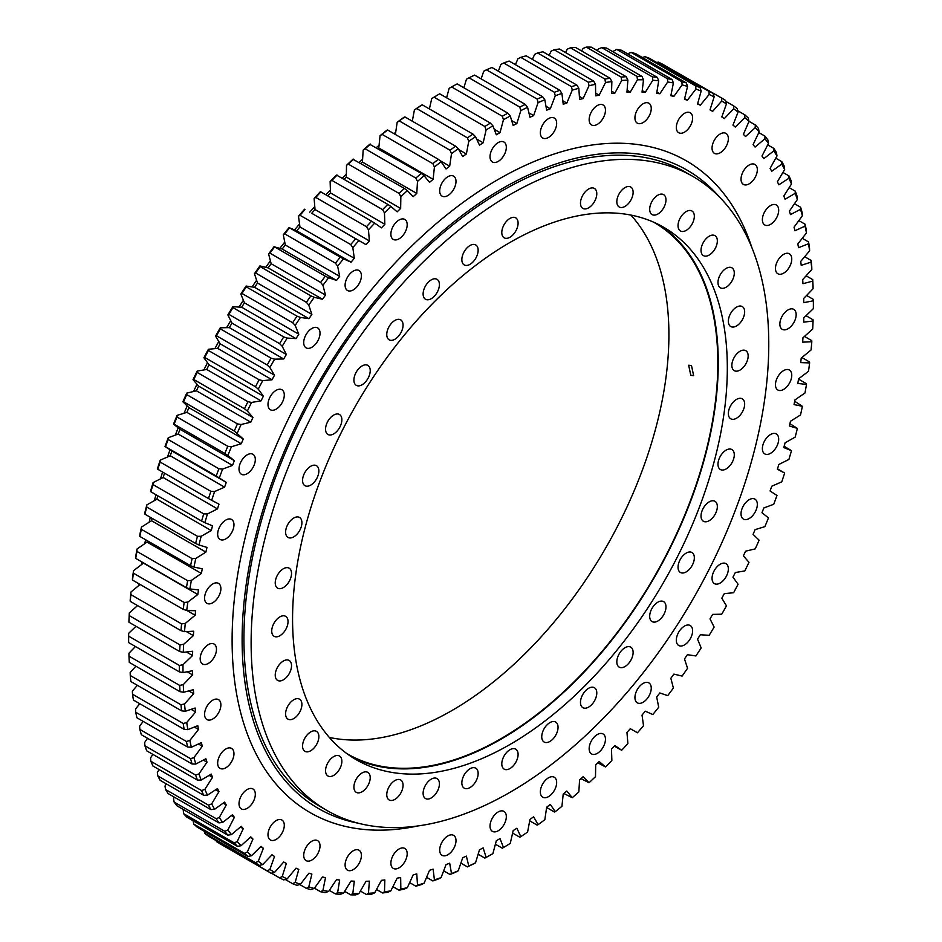 <?xml version="1.0" encoding="UTF-8"?>
<svg xmlns="http://www.w3.org/2000/svg" width="942" height="942" viewBox="0 0 942 942"><rect width="100%" height="100%" fill="white"/><g stroke="black" fill="none" stroke-linecap="round" stroke-linejoin="round"><path stroke-width="1.41" d="M494.22 129.301L500.014 132.645A432.307 249.595 120 0 0 498.177 133.705A432.307 249.595 120 0 0 496.328 134.777L492.878 125.828A445.766 257.366 120 0 0 486.096 129.961L484.836 126.487A448.321 258.838 -60 0 1 490.417 123.084L439.69 93.8A448.321 258.838 120 0 0 434.109 97.203L484.836 126.487M138.945 585.418A429.105 247.746 -60 0 1 139.098 583.875M141.418 564.694A429.105 247.746 -60 0 1 141.818 561.927M144.821 543.616A429.105 247.746 -60 0 1 145.551 539.707M149.154 522.233A429.105 247.746 -60 0 1 150.273 517.276M154.382 500.614A429.105 247.746 -60 0 1 155.972 494.703M160.517 478.842A429.105 247.746 -60 0 1 162.601 472.048M167.523 456.976A429.105 247.746 -60 0 1 170.007 449.781M175.389 435.086A429.105 247.746 -60 0 1 178.179 427.821M184.079 413.232A429.105 247.746 -60 0 1 187.175 405.943M193.581 391.495A429.105 247.746 -60 0 1 196.96 384.218M203.861 369.947A429.105 247.746 -60 0 1 207.511 362.717M214.882 348.646A429.105 247.746 -60 0 1 218.78 341.499M226.622 327.663A429.105 247.746 -60 0 1 230.755 320.645M239.032 307.08A429.105 247.746 -60 0 1 243.377 300.215M252.079 286.933A429.105 247.746 -60 0 1 256.613 280.269M265.715 267.316A429.105 247.746 -60 0 1 270.413 260.875M279.915 248.276A429.105 247.746 -60 0 1 284.743 242.094M294.611 229.883A429.105 247.746 -60 0 1 299.544 223.984M309.765 212.185A429.105 247.746 -60 0 1 314.793 206.592M325.814 194.758A429.105 247.746 -60 0 1 330.407 189.99M342.323 178.097A429.105 247.746 -60 0 1 346.362 174.211M359.208 162.33A429.105 247.746 -60 0 1 362.588 159.316M376.423 147.505A429.105 247.746 -60 0 1 379.049 145.351M393.944 133.658A429.105 247.746 -60 0 1 395.687 132.339M411.725 120.847A429.105 247.746 -60 0 1 412.455 120.341M597.299 124.368A11.528 6.653 120 0 0 604.835 114.218A11.528 6.653 120 0 0 603.068 104.974A11.528 6.653 120 0 0 597.299 105.551A11.528 6.653 120 0 0 589.774 115.701A11.528 6.653 120 0 0 591.541 124.945A11.528 6.653 120 0 0 597.299 124.368M643.092 122.59A11.528 6.653 120 0 0 650.628 112.428A11.528 6.653 120 0 0 648.861 103.196A11.528 6.653 120 0 0 643.092 103.761A11.528 6.653 120 0 0 635.556 113.923A11.528 6.653 120 0 0 637.334 123.166A11.528 6.653 120 0 0 643.092 122.59M684.481 132.163A11.528 6.653 120 0 0 692.005 122.001A11.528 6.653 120 0 0 690.239 112.757A11.528 6.653 120 0 0 684.481 113.334A11.528 6.653 120 0 0 676.945 123.496A11.528 6.653 120 0 0 678.711 132.728A11.528 6.653 120 0 0 684.481 132.163M720.206 152.781A11.528 6.653 120 0 0 727.73 142.631A11.528 6.653 120 0 0 725.964 133.387A11.528 6.653 120 0 0 720.206 133.964A11.528 6.653 120 0 0 712.67 144.114A11.528 6.653 120 0 0 714.436 153.358A11.528 6.653 120 0 0 720.206 152.781M749.184 183.843A11.528 6.653 120 0 0 756.709 173.681A11.528 6.653 120 0 0 754.942 164.45A11.528 6.653 120 0 0 749.184 165.015A11.528 6.653 120 0 0 741.648 175.177A11.528 6.653 120 0 0 743.415 184.408A11.528 6.653 120 0 0 749.184 183.843M770.532 224.384A11.528 6.653 120 0 0 778.068 214.234A11.528 6.653 120 0 0 776.302 204.991A11.528 6.653 120 0 0 770.532 205.568A11.528 6.653 120 0 0 762.996 215.718A11.528 6.653 120 0 0 764.763 224.961A11.528 6.653 120 0 0 770.532 224.384M783.603 273.192A11.528 6.653 120 0 0 791.139 263.03A11.528 6.653 120 0 0 789.372 253.798A11.528 6.653 120 0 0 783.603 254.364A11.528 6.653 120 0 0 776.078 264.525A11.528 6.653 120 0 0 777.845 273.757A11.528 6.653 120 0 0 783.603 273.192M788.007 328.758A11.528 6.653 120 0 0 795.543 318.608A11.528 6.653 120 0 0 793.776 309.365A11.528 6.653 120 0 0 788.007 309.942A11.528 6.653 120 0 0 780.482 320.092A11.528 6.653 120 0 0 782.249 329.335A11.528 6.653 120 0 0 788.007 328.758M783.603 389.423A11.528 6.653 120 0 0 791.139 379.261A11.528 6.653 120 0 0 789.372 370.029A11.528 6.653 120 0 0 783.603 370.595A11.528 6.653 120 0 0 776.078 380.756A11.528 6.653 120 0 0 777.845 389.988A11.528 6.653 120 0 0 783.603 389.423M770.532 453.326A11.528 6.653 120 0 0 778.068 443.164A11.528 6.653 120 0 0 776.302 433.921A11.528 6.653 120 0 0 770.532 434.498A11.528 6.653 120 0 0 762.996 444.659A11.528 6.653 120 0 0 764.763 453.891A11.528 6.653 120 0 0 770.532 453.326M749.184 518.524A11.528 6.653 120 0 0 756.709 508.362A11.528 6.653 120 0 0 754.942 499.13A11.528 6.653 120 0 0 749.184 499.696A11.528 6.653 120 0 0 741.648 509.858A11.528 6.653 120 0 0 743.415 519.089A11.528 6.653 120 0 0 749.184 518.524M720.206 583.039A11.528 6.653 120 0 0 727.73 572.877A11.528 6.653 120 0 0 725.964 563.646A11.528 6.653 120 0 0 720.206 564.211A11.528 6.653 120 0 0 712.67 574.373A11.528 6.653 120 0 0 714.436 583.616A11.528 6.653 120 0 0 720.206 583.039M684.481 644.917A11.528 6.653 120 0 0 692.005 634.755A11.528 6.653 120 0 0 690.239 625.523A11.528 6.653 120 0 0 684.481 626.089A11.528 6.653 120 0 0 676.945 636.25A11.528 6.653 120 0 0 678.711 645.494A11.528 6.653 120 0 0 684.481 644.917M643.092 702.273A11.528 6.653 120 0 0 650.628 692.111A11.528 6.653 120 0 0 648.861 682.879A11.528 6.653 120 0 0 643.092 683.445A11.528 6.653 120 0 0 635.556 693.606A11.528 6.653 120 0 0 637.334 702.838A11.528 6.653 120 0 0 643.092 702.273M597.299 753.364A11.528 6.653 120 0 0 604.835 743.203A11.528 6.653 120 0 0 603.068 733.971A11.528 6.653 120 0 0 597.299 734.536A11.528 6.653 120 0 0 589.774 744.698A11.528 6.653 120 0 0 591.541 753.93A11.528 6.653 120 0 0 597.299 753.364M548.503 796.638A11.528 6.653 120 0 0 556.039 786.476A11.528 6.653 120 0 0 554.261 777.244A11.528 6.653 120 0 0 548.503 777.809A11.528 6.653 120 0 0 540.967 787.971A11.528 6.653 120 0 0 542.733 797.203A11.528 6.653 120 0 0 548.503 796.638M498.177 830.785A11.528 6.653 120 0 0 505.701 820.623A11.528 6.653 120 0 0 503.935 811.38A11.528 6.653 120 0 0 498.177 811.957A11.528 6.653 120 0 0 490.641 822.119A11.528 6.653 120 0 0 492.407 831.35A11.528 6.653 120 0 0 498.177 830.785M447.839 854.759A11.528 6.653 120 0 0 455.375 844.597A11.528 6.653 120 0 0 453.608 835.354A11.528 6.653 120 0 0 447.839 835.931A11.528 6.653 120 0 0 440.314 846.081A11.528 6.653 120 0 0 442.081 855.324A11.528 6.653 120 0 0 447.839 854.759M399.043 867.829A11.528 6.653 120 0 0 406.567 857.667A11.528 6.653 120 0 0 404.801 848.436A11.528 6.653 120 0 0 399.043 849.001A11.528 6.653 120 0 0 391.507 859.163A11.528 6.653 120 0 0 393.273 868.394A11.528 6.653 120 0 0 399.043 867.829M353.25 869.607A11.528 6.653 120 0 0 360.786 859.445A11.528 6.653 120 0 0 359.02 850.214A11.528 6.653 120 0 0 353.25 850.779A11.528 6.653 120 0 0 345.726 860.941A11.528 6.653 120 0 0 347.492 870.184A11.528 6.653 120 0 0 353.25 869.607M311.873 860.046A11.528 6.653 120 0 0 319.397 849.884A11.528 6.653 120 0 0 317.631 840.641A11.528 6.653 120 0 0 311.873 841.218A11.528 6.653 120 0 0 304.337 851.38A11.528 6.653 120 0 0 306.103 860.611A11.528 6.653 120 0 0 311.873 860.046M276.147 839.416A11.528 6.653 120 0 0 283.672 829.254A11.528 6.653 120 0 0 281.905 820.023A11.528 6.653 120 0 0 276.147 820.588A11.528 6.653 120 0 0 268.611 830.75A11.528 6.653 120 0 0 270.378 839.981A11.528 6.653 120 0 0 276.147 839.416M247.169 808.354A11.528 6.653 120 0 0 254.693 798.204A11.528 6.653 120 0 0 252.927 788.96A11.528 6.653 120 0 0 247.169 789.537A11.528 6.653 120 0 0 239.633 799.687A11.528 6.653 120 0 0 241.399 808.931A11.528 6.653 120 0 0 247.169 808.354M225.809 767.812A11.528 6.653 120 0 0 233.345 757.651A11.528 6.653 120 0 0 231.579 748.419A11.528 6.653 120 0 0 225.809 748.984A11.528 6.653 120 0 0 218.285 759.146A11.528 6.653 120 0 0 220.051 768.389A11.528 6.653 120 0 0 225.809 767.812M212.739 719.017A11.528 6.653 120 0 0 220.263 708.855A11.528 6.653 120 0 0 218.497 699.612A11.528 6.653 120 0 0 212.739 700.189A11.528 6.653 120 0 0 205.203 710.35A11.528 6.653 120 0 0 206.969 719.582A11.528 6.653 120 0 0 212.739 719.017M208.335 663.439A11.528 6.653 120 0 0 215.859 653.277A11.528 6.653 120 0 0 214.093 644.045A11.528 6.653 120 0 0 208.335 644.611A11.528 6.653 120 0 0 200.799 654.772A11.528 6.653 120 0 0 202.565 664.004A11.528 6.653 120 0 0 208.335 663.439M212.739 602.774A11.528 6.653 120 0 0 220.263 592.624A11.528 6.653 120 0 0 218.497 583.381A11.528 6.653 120 0 0 212.739 583.958A11.528 6.653 120 0 0 205.203 594.108A11.528 6.653 120 0 0 206.969 603.351A11.528 6.653 120 0 0 212.739 602.774M225.809 538.883A11.528 6.653 120 0 0 233.345 528.721A11.528 6.653 120 0 0 231.579 519.478A11.528 6.653 120 0 0 225.809 520.055A11.528 6.653 120 0 0 218.285 530.216A11.528 6.653 120 0 0 220.051 539.448A11.528 6.653 120 0 0 225.809 538.883M247.169 473.685A11.528 6.653 120 0 0 254.693 463.523A11.528 6.653 120 0 0 252.927 454.279A11.528 6.653 120 0 0 247.169 454.856A11.528 6.653 120 0 0 239.633 465.018A11.528 6.653 120 0 0 241.399 474.25A11.528 6.653 120 0 0 247.169 473.685M276.147 409.158A11.528 6.653 120 0 0 283.672 399.008A11.528 6.653 120 0 0 281.905 389.764A11.528 6.653 120 0 0 276.147 390.329A11.528 6.653 120 0 0 268.611 400.491A11.528 6.653 120 0 0 270.378 409.735A11.528 6.653 120 0 0 276.147 409.158M311.873 347.28A11.528 6.653 120 0 0 319.397 337.13A11.528 6.653 120 0 0 317.631 327.887A11.528 6.653 120 0 0 311.873 328.464A11.528 6.653 120 0 0 304.337 338.614A11.528 6.653 120 0 0 306.103 347.857A11.528 6.653 120 0 0 311.873 347.28M353.25 289.924A11.528 6.653 120 0 0 360.786 279.774A11.528 6.653 120 0 0 359.02 270.531A11.528 6.653 120 0 0 353.25 271.108A11.528 6.653 120 0 0 345.726 281.258A11.528 6.653 120 0 0 347.492 290.501A11.528 6.653 120 0 0 353.25 289.924M399.043 238.832A11.528 6.653 120 0 0 406.567 228.682A11.528 6.653 120 0 0 404.801 219.439A11.528 6.653 120 0 0 399.043 220.016A11.528 6.653 120 0 0 391.507 230.166A11.528 6.653 120 0 0 393.273 239.409A11.528 6.653 120 0 0 399.043 238.832M447.839 195.559A11.528 6.653 120 0 0 455.375 185.409A11.528 6.653 120 0 0 453.608 176.166A11.528 6.653 120 0 0 447.839 176.743A11.528 6.653 120 0 0 440.314 186.893A11.528 6.653 120 0 0 442.081 196.136A11.528 6.653 120 0 0 447.839 195.559M548.503 137.45A11.528 6.653 120 0 0 556.039 127.288A11.528 6.653 120 0 0 554.261 118.056A11.528 6.653 120 0 0 548.503 118.621A11.528 6.653 120 0 0 540.967 128.783A11.528 6.653 120 0 0 542.733 138.015A11.528 6.653 120 0 0 548.503 137.45M498.177 161.423A11.528 6.653 120 0 0 505.701 151.262A11.528 6.653 120 0 0 503.935 142.03A11.528 6.653 120 0 0 498.177 142.595A11.528 6.653 120 0 0 490.641 152.757A11.528 6.653 120 0 0 492.407 161.989A11.528 6.653 120 0 0 498.177 161.423M128.972 656.138L179.686 685.423A448.321 258.838 -60 0 0 179.993 691.675L129.278 662.391A448.321 258.838 120 0 1 128.972 656.138L128.936 653.242L135.436 646.518M128.642 636.156A448.321 258.838 120 0 0 128.63 639.383A448.321 258.838 120 0 0 128.642 642.597L179.357 671.882A448.321 258.838 -60 0 1 179.357 665.441L128.642 636.156L128.642 633.354L135.989 626.3M129.278 615.632A448.321 258.838 120 0 0 128.972 622.238L179.686 651.523A448.321 258.838 -60 0 1 179.993 644.905L129.278 615.632L129.313 612.936L137.544 605.588M130.867 594.614A448.321 258.838 120 0 0 130.255 601.373L180.982 630.657A448.321 258.838 -60 0 1 181.594 623.898L130.867 594.614L130.938 592.023L140.099 584.464M133.423 573.183A448.321 258.838 120 0 0 132.504 580.072L183.231 609.356A448.321 258.838 -60 0 1 184.149 602.468L133.423 573.183L133.505 570.699L143.455 563.151A432.307 249.595 -60 0 1 143.502 562.904M136.92 551.4A448.321 258.838 120 0 0 135.707 558.394L186.422 587.678A448.321 258.838 -60 0 1 187.646 580.684L136.92 551.4L137.014 549.033L147.046 542.074A432.307 249.595 -60 0 1 147.305 540.72M141.359 529.333A448.321 258.838 120 0 0 139.84 536.41L190.567 565.695A448.321 258.838 -60 0 1 192.086 558.618L141.359 529.333L141.465 527.073L151.532 520.726A432.307 249.595 -60 0 1 152.086 518.324M146.716 507.032A448.321 258.838 120 0 0 144.915 514.179L195.63 543.463A448.321 258.838 -60 0 1 197.443 536.316L146.716 507.032L146.822 504.9L156.902 499.189A432.307 249.595 -60 0 1 157.832 495.775M152.993 484.588A448.321 258.838 120 0 0 150.885 491.771L201.612 521.056A448.321 258.838 -60 0 1 203.708 513.873L152.993 484.588L153.087 482.575L163.154 477.523A432.307 249.595 -60 0 1 164.509 473.155M160.152 462.051A448.321 258.838 120 0 0 157.761 469.257L208.488 498.542A448.321 258.838 -60 0 1 210.867 491.335L160.152 462.051L160.246 460.167L170.243 455.775A432.307 249.595 -60 0 1 171.915 451.018L226.257 482.398L216.236 475.993A448.321 258.838 -60 0 1 218.897 468.786L168.171 439.502A448.321 258.838 120 0 0 165.521 446.708L216.236 475.993M177.037 417A448.321 258.838 120 0 0 174.117 424.183L224.844 453.467A448.321 258.838 -60 0 1 227.764 446.284L177.037 417L177.096 415.375L186.916 412.361A432.307 249.595 -60 0 1 188.93 407.639L243.272 439.019L234.264 431.036A448.321 258.838 -60 0 1 237.443 423.9L186.728 394.616A448.321 258.838 120 0 0 183.549 401.751L234.264 431.036M197.196 372.42A448.321 258.838 120 0 0 193.769 379.496L244.484 408.769A448.321 258.838 -60 0 1 247.923 401.704L197.196 372.42L197.196 371.077L206.698 369.464A432.307 249.595 -60 0 1 209.042 364.837L263.383 396.205L258.261 389.14L255.482 386.75A448.321 258.838 -60 0 1 259.144 379.767L208.417 350.483A448.321 258.838 120 0 0 204.755 357.465L255.482 386.75M241.964 293.445A448.321 258.838 120 0 1 246.274 286.863L296.989 316.147A448.321 258.838 -60 0 0 292.679 322.729L241.964 293.445L240.834 294.069A445.766 257.366 -60 0 1 246.086 286.05L254.623 287.31A432.307 249.595 -60 0 1 257.531 283.024L311.873 314.392L308.776 305.102L306.374 302.3A448.321 258.838 -60 0 1 310.872 295.882L260.145 266.598A448.321 258.838 120 0 0 255.647 273.015L306.374 302.3M228.882 314.381A448.321 258.838 120 0 1 232.992 307.634L283.719 336.918A448.321 258.838 -60 0 0 279.609 343.665L228.882 314.381L227.858 314.899A445.766 257.366 -60 0 1 232.862 306.692L241.682 307.233A432.307 249.595 -60 0 1 244.461 302.841L298.802 334.21L295.187 325.449L292.679 322.729M220.369 328.864A448.321 258.838 120 0 0 216.472 335.741L267.198 365.025A448.321 258.838 -60 0 1 271.084 358.148L220.369 328.864L220.275 327.792L229.353 327.616A432.307 249.595 -60 0 1 231.991 323.118L286.344 354.498L282.211 346.267L279.609 343.665M274.593 246.91A448.321 258.838 120 0 0 269.918 253.139L320.645 282.423A448.321 258.838 -60 0 1 325.32 276.194L274.593 246.91L282.176 249.041A432.307 249.595 -60 0 1 285.32 245.002L339.662 276.383L337.636 266.15L335.446 263.159A448.321 258.838 -60 0 1 340.274 257.142L289.559 227.858A448.321 258.838 120 0 0 284.72 233.875L335.446 263.159M304.996 209.501A448.321 258.838 120 0 0 300.015 215.282L350.73 244.567A448.321 258.838 -60 0 1 355.711 238.785L311.708 213.281A432.307 249.595 -60 0 1 315.04 209.548L369.382 240.916L368.452 229.872L366.473 226.716A448.321 258.838 -60 0 1 371.584 221.182L320.857 191.897A448.321 258.838 120 0 0 315.747 197.431L366.473 226.716M337.106 175.094A448.321 258.838 120 0 0 331.878 180.369L382.593 209.654A448.321 258.838 -60 0 1 387.821 204.379L336.494 175.071A445.766 257.366 -60 0 0 330.136 181.488L330.501 192.91L384.842 224.29L384.477 212.868L382.593 209.654M353.674 159.139A448.321 258.838 120 0 0 348.352 164.144L399.067 193.428A448.321 258.838 -60 0 1 404.401 188.424L352.979 159.245A445.766 257.366 -60 0 0 346.503 165.321L346.315 177.072L400.656 208.441L400.845 196.701L399.067 193.428M370.524 144.091A448.321 258.838 120 0 0 365.119 148.801L415.834 178.085A448.321 258.838 -60 0 1 421.251 173.375L369.747 144.314A445.766 257.366 -60 0 0 363.165 150.037L362.423 162.071L416.764 193.451L417.506 181.417L415.834 178.085M387.609 129.996A448.321 258.838 120 0 0 382.122 134.388L432.849 163.672A448.321 258.838 -60 0 1 438.324 159.28L387.609 129.996L386.738 130.326A445.766 257.366 -60 0 0 380.073 135.683L378.778 147.976L433.12 179.345L434.415 167.052L432.849 163.672M404.86 116.89A448.321 258.838 120 0 0 399.337 120.965L450.052 150.249A448.321 258.838 -60 0 1 455.587 146.175L404.86 116.89L403.906 117.326A445.766 257.366 -60 0 0 397.171 122.295L395.381 134.482M495.398 844.209L502.31 848.2L503.464 847.541A445.766 257.366 120 0 0 510.258 843.408L513.178 830.585A432.307 249.595 120 0 0 516.852 828.23L520.82 836.637A445.766 257.366 120 0 0 527.591 832.08L529.969 819.399A432.307 249.595 120 0 0 533.631 816.82L538.094 824.674A445.766 257.366 120 0 0 544.829 819.705L546.666 807.2A432.307 249.595 120 0 0 550.305 804.397L555.262 811.674A445.766 257.366 120 0 0 561.927 806.317L563.222 794.024A432.307 249.595 120 0 0 566.813 791.021L572.253 797.686A445.766 257.366 120 0 0 578.835 791.963L579.577 779.929A432.307 249.595 120 0 0 583.122 776.726L589.021 782.755A445.766 257.366 120 0 0 595.497 776.679L595.685 764.928A432.307 249.595 120 0 0 599.171 761.536L605.506 766.929A445.766 257.366 120 0 0 611.864 760.512L611.499 749.09A432.307 249.595 120 0 0 614.914 745.522L621.673 750.256A445.766 257.366 120 0 0 627.89 743.509L626.96 732.452A432.307 249.595 120 0 0 630.292 728.719L637.451 732.77A445.766 257.366 120 0 0 643.516 725.729L642.044 715.072A432.307 249.595 120 0 0 645.282 711.175L652.818 714.542A445.766 257.366 120 0 0 658.705 707.23L656.68 696.998A432.307 249.595 120 0 0 659.824 692.959L667.713 695.632A445.766 257.366 120 0 0 673.4 688.049L670.845 678.275A432.307 249.595 120 0 0 673.871 674.107L682.102 676.073A445.766 257.366 120 0 0 687.566 668.267L684.469 658.976A432.307 249.595 120 0 0 687.377 654.69L695.914 655.95A445.766 257.366 120 0 0 701.166 647.931L697.539 639.159A432.307 249.595 120 0 0 700.318 634.767L709.138 635.308A445.766 257.366 120 0 0 714.142 627.101L710.009 618.882A432.307 249.595 120 0 0 712.647 614.384L721.725 614.208A445.766 257.366 120 0 0 726.459 605.859L721.819 598.194A432.307 249.595 120 0 0 724.316 593.625L733.618 592.73A445.766 257.366 120 0 0 738.081 584.24L732.958 577.163A432.307 249.595 120 0 0 735.302 572.536L744.804 570.923A445.766 257.366 120 0 0 748.984 562.327L743.391 555.874A432.307 249.595 120 0 0 745.569 551.188L755.248 548.868A445.766 257.366 120 0 0 759.122 540.19L753.07 534.361A432.307 249.595 120 0 0 755.084 529.639L764.904 526.625A445.766 257.366 120 0 0 768.46 517.888L761.984 512.707A432.307 249.595 120 0 0 763.821 507.962L773.747 504.253A445.766 257.366 120 0 0 776.985 495.48L770.085 490.982A432.307 249.595 120 0 0 771.757 486.225L781.754 481.833A445.766 257.366 120 0 0 784.662 473.061L777.491 468.845M226.257 482.398A432.307 249.595 120 0 0 224.596 487.155L214.588 491.547A445.766 257.366 120 0 0 211.691 500.32L218.98 504.147A432.307 249.595 120 0 0 217.496 508.892L207.44 513.955A445.766 257.366 120 0 0 204.885 522.692L212.539 525.836A432.307 249.595 120 0 0 211.255 530.57L201.176 536.281A445.766 257.366 120 0 0 198.962 544.971L206.981 547.408A432.307 249.595 120 0 0 205.874 552.106L195.806 558.453A445.766 257.366 120 0 0 193.958 567.072L202.294 568.803A432.307 249.595 120 0 0 201.388 573.442L191.367 580.413A445.766 257.366 120 0 0 189.872 588.927L198.515 589.939A432.307 249.595 120 0 0 197.808 594.52L187.847 602.079A445.766 257.366 120 0 0 186.728 610.463L195.642 610.769A432.307 249.595 120 0 0 195.135 615.267L185.28 623.404A445.766 257.366 120 0 0 184.526 631.635L193.687 631.211A432.307 249.595 120 0 0 193.381 635.626L183.655 644.304A445.766 257.366 120 0 0 183.278 652.359L192.651 651.228A432.307 249.595 120 0 0 192.557 655.538L182.995 664.734A445.766 257.366 120 0 0 182.995 672.576L192.557 670.739A432.307 249.595 120 0 0 192.651 674.931L183.278 684.622A445.766 257.366 120 0 0 183.655 692.24L193.381 689.685A432.307 249.595 120 0 0 193.687 693.748L184.526 703.909A445.766 257.366 120 0 0 185.28 711.269L195.135 708.019A432.307 249.595 120 0 0 195.642 711.94L186.728 722.538A445.766 257.366 120 0 0 187.847 729.626L197.808 725.681A432.307 249.595 120 0 0 198.515 729.449L189.872 740.436A445.766 257.366 120 0 0 191.367 747.241L201.388 742.626A432.307 249.595 120 0 0 202.294 746.229L193.958 757.58A445.766 257.366 120 0 0 195.806 764.056L205.874 758.781A432.307 249.595 120 0 0 206.981 762.208L198.962 773.9A445.766 257.366 120 0 0 201.176 780.047L211.255 774.112A432.307 249.595 120 0 0 212.539 777.35L204.885 789.337A445.766 257.366 120 0 0 207.44 795.13L217.496 788.572A432.307 249.595 120 0 0 218.98 791.621L211.691 803.867A445.766 257.366 120 0 0 214.588 809.284L224.596 802.125A432.307 249.595 120 0 0 226.257 804.951L219.356 817.421A445.766 257.366 120 0 0 222.595 822.46L232.521 814.7A432.307 249.595 120 0 0 234.358 817.326L227.882 829.984A445.766 257.366 120 0 0 231.438 834.612L241.258 826.299A432.307 249.595 120 0 0 243.272 828.689L237.231 841.5A445.766 257.366 120 0 0 241.093 845.704L250.772 836.849A432.307 249.595 120 0 0 252.951 839.028L247.369 851.933A445.766 257.366 120 0 0 251.538 855.713L261.04 846.352A432.307 249.595 120 0 0 263.383 848.283L258.261 861.259A445.766 257.366 120 0 0 262.724 864.603L272.026 854.747A432.307 249.595 120 0 0 274.522 856.443L269.883 869.454A445.766 257.366 120 0 0 274.628 872.339L283.695 862.036A432.307 249.595 120 0 0 286.344 863.473L282.211 876.484A445.766 257.366 120 0 0 287.204 878.91L296.024 868.183A432.307 249.595 120 0 0 298.802 869.372L295.187 882.324A445.766 257.366 120 0 0 300.427 884.279L308.964 873.163A432.307 249.595 120 0 0 311.873 874.105L308.776 886.964A445.766 257.366 120 0 0 314.251 888.447L322.482 876.978A432.307 249.595 120 0 0 325.508 877.661L322.941 890.39A445.766 257.366 120 0 0 328.628 891.403L336.529 879.604A432.307 249.595 120 0 0 339.662 880.028L337.636 892.592A445.766 257.366 120 0 0 343.524 893.122L351.06 881.041A432.307 249.595 120 0 0 354.298 881.194L352.826 893.558A445.766 257.366 120 0 0 358.89 893.605L366.049 881.276A432.307 249.595 120 0 0 369.382 881.17L368.452 893.299A445.766 257.366 120 0 0 374.68 892.851L381.439 880.311A432.307 249.595 120 0 0 384.842 879.946L384.477 891.791A445.766 257.366 120 0 0 390.836 890.873L397.171 878.156A432.307 249.595 120 0 0 400.656 877.532L400.845 889.06A445.766 257.366 120 0 0 407.333 887.658L413.22 874.812A432.307 249.595 120 0 0 416.764 873.917L417.506 885.103A445.766 257.366 120 0 0 424.088 883.231L429.528 870.29A432.307 249.595 120 0 0 433.12 869.136L434.415 879.934A445.766 257.366 120 0 0 441.08 877.591L446.037 864.591A432.307 249.595 120 0 0 449.675 863.202L451.512 873.575A445.766 257.366 120 0 0 458.248 870.773L462.71 857.762A432.307 249.595 120 0 0 466.372 856.113L468.763 866.039A445.766 257.366 120 0 0 475.533 862.79L479.49 849.79A432.307 249.595 120 0 0 483.175 847.906L486.096 857.361A445.766 257.366 120 0 0 492.878 853.652L490.417 855.065A448.321 258.838 -60 0 1 484.836 858.115L478.136 854.241M475.533 862.79L472.966 864.203A448.321 258.838 -60 0 1 467.397 866.887L460.873 863.119M458.248 870.773L455.587 872.198A448.321 258.838 -60 0 1 450.052 874.506L443.67 870.82M441.08 877.591L438.324 879.016A448.321 258.838 -60 0 1 432.849 880.947L426.573 877.32M424.088 883.231L421.251 884.644A448.321 258.838 -60 0 1 415.834 886.187L409.64 882.607M407.333 887.658L404.401 889.048A448.321 258.838 -60 0 1 399.067 890.202L392.932 886.658M390.836 890.873L387.821 892.239A448.321 258.838 -60 0 1 382.593 892.992L376.494 889.472M374.68 892.851L371.584 894.193A448.321 258.838 -60 0 1 366.473 894.547L360.374 891.038M358.89 893.605L355.711 894.9A448.321 258.838 -60 0 1 350.73 894.865L344.631 891.344M343.524 893.122L340.274 894.37A448.321 258.838 -60 0 1 335.446 893.934L329.3 890.39M328.628 891.403L325.32 892.592A448.321 258.838 -60 0 1 320.645 891.768L314.44 888.188M314.251 888.447L310.872 889.589A448.321 258.838 -60 0 1 306.374 888.365L299.697 884.514M300.427 884.279L296.989 885.35A448.321 258.838 -60 0 1 292.679 883.737L285.273 879.463M193.769 824.062L244.484 853.346A448.321 258.838 -60 0 0 247.923 856.455L197.196 827.17A448.321 258.838 120 0 1 193.769 824.062L193.016 820.553M204.755 833.399L255.482 862.684A448.321 258.838 -60 0 0 259.144 865.427L208.417 836.143A448.321 258.838 120 0 1 204.755 833.399L204.237 831.233M287.204 878.91L283.719 879.899A448.321 258.838 -60 0 1 279.609 877.909L271.402 873.175M216.472 841.595A448.321 258.838 120 0 0 220.369 843.973L271.084 873.258A448.321 258.838 -60 0 1 267.198 870.879L216.472 841.595L216.224 840.653M183.549 813.605A448.321 258.838 120 0 0 186.728 817.067L237.443 846.34A448.321 258.838 -60 0 1 234.264 842.89L183.549 813.605L183.207 809.425M174.117 802.054A448.321 258.838 120 0 0 177.037 805.857L227.764 835.142A448.321 258.838 -60 0 1 224.844 831.339L174.117 802.054L173.54 798.604L174.294 797.132M165.521 789.467A448.321 258.838 120 0 0 168.171 793.6L218.897 822.884A448.321 258.838 -60 0 1 216.236 818.751L165.521 789.467L165.015 786.052L166.239 783.838M157.761 775.867A448.321 258.838 120 0 0 160.152 780.317L210.867 809.602A448.321 258.838 -60 0 1 208.488 805.151L157.761 775.867L157.338 772.487L159.08 769.567M150.885 761.289A448.321 258.838 120 0 0 152.993 766.046L203.708 795.331A448.321 258.838 -60 0 1 201.612 790.573L150.885 761.289L150.532 757.969L152.84 754.365M144.915 745.793A448.321 258.838 120 0 0 146.716 750.833L197.443 780.117A448.321 258.838 -60 0 1 195.63 775.078L144.915 745.793L144.621 742.52L147.517 738.293M139.84 729.414A448.321 258.838 120 0 0 141.359 734.736L192.086 764.021A448.321 258.838 -60 0 1 190.567 758.687L139.84 729.414L139.616 726.2L143.149 721.384M135.707 712.199A448.321 258.838 120 0 0 136.92 717.78L187.646 747.065A448.321 258.838 -60 0 1 186.422 741.484L135.707 712.199L135.53 709.067L139.746 703.698M132.504 694.219A448.321 258.838 120 0 0 133.423 700.047L184.149 729.332A448.321 258.838 -60 0 1 183.231 723.503L132.504 694.219L132.386 691.157L137.32 685.281M130.255 675.508A448.321 258.838 120 0 0 130.867 681.561L181.594 710.845A448.321 258.838 -60 0 1 180.982 704.793L130.255 675.508L130.184 672.529L135.883 666.206M806.564 295.482L813.358 299.403A448.321 258.838 -60 0 1 813.37 302.618L813.37 304.713A445.766 257.366 120 0 0 813.358 300.792L813.358 299.403M806.011 315.7L813.028 319.762L813.064 321.022A445.766 257.366 120 0 1 812.687 329.064L802.961 337.742A432.307 249.595 120 0 1 802.666 342.158L811.816 341.746L811.745 340.627L804.456 336.412M801.901 357.536L809.496 361.928L809.614 362.917A445.766 257.366 120 0 1 808.495 371.301L798.545 378.849A432.307 249.595 120 0 1 797.839 383.441L806.47 384.454L806.293 383.606L798.498 379.096M794.695 401.28L802.384 406.308A445.766 257.366 120 0 1 800.535 414.927L790.468 421.274A432.307 249.595 120 0 1 789.372 425.961L797.379 428.41L789.914 423.676M784.168 446.225L791.468 450.676A445.766 257.366 120 0 1 788.913 459.425L778.846 464.477A432.307 249.595 120 0 1 777.374 469.234L784.662 473.061M614.302 746.158L621.673 750.256M597.84 762.832L605.506 766.929M581.014 778.634L589.021 782.755M563.846 793.505L572.253 797.686M546.619 807.518L554.391 812.004L555.262 811.674M529.698 820.823L537.14 825.11L538.094 824.674M512.613 833.069L519.76 837.191L520.82 836.637M451.583 86.935A448.321 258.838 120 0 1 457.164 83.885L507.891 113.17A448.321 258.838 -60 0 0 502.31 116.219L451.583 86.935L449.122 88.348L446.602 97.791M474.603 75.113A448.321 258.838 120 0 0 469.034 77.797L519.76 107.082A448.321 258.838 -60 0 1 525.318 104.397L474.603 75.113M491.948 67.494A448.321 258.838 120 0 0 486.413 69.802L537.14 99.087A448.321 258.838 -60 0 1 542.663 96.779L491.948 67.494M509.151 61.053A448.321 258.838 120 0 0 503.676 62.984L554.391 92.269A448.321 258.838 -60 0 1 559.878 90.338L509.151 61.053M526.166 55.813A448.321 258.838 120 0 0 520.749 57.356L571.476 86.64A448.321 258.838 -60 0 1 576.881 85.098L526.166 55.813M542.933 51.798A448.321 258.838 120 0 0 537.599 52.952L588.326 82.237A448.321 258.838 -60 0 1 593.648 81.083L542.933 51.798M559.407 49.008A448.321 258.838 120 0 0 554.179 49.761L604.894 79.046A448.321 258.838 -60 0 1 610.122 78.292L559.407 49.008M575.527 47.453A448.321 258.838 120 0 0 570.416 47.806L621.143 77.091A448.321 258.838 -60 0 1 626.253 76.738L575.527 47.453M591.27 47.135A448.321 258.838 120 0 0 586.289 47.1L637.004 76.384A448.321 258.838 -60 0 1 641.985 76.42L591.27 47.135M606.554 48.066A448.321 258.838 120 0 0 601.726 47.63L652.441 76.914A448.321 258.838 -60 0 1 657.281 77.35L606.554 48.066M621.355 50.232A448.321 258.838 120 0 0 616.68 49.408L667.407 78.692A448.321 258.838 -60 0 1 672.082 79.517L621.355 50.232M658.281 62.101A448.321 258.838 120 0 1 662.391 64.091L713.118 93.376A448.321 258.838 -60 0 0 709.008 91.386L658.281 62.101L656.727 62.537M645.011 56.65A448.321 258.838 120 0 1 649.321 58.263L700.036 87.547A448.321 258.838 -60 0 0 695.726 85.934L645.011 56.65L641.573 57.721M635.626 53.635A448.321 258.838 120 0 0 631.128 52.411L681.855 81.695A448.321 258.838 -60 0 1 686.353 82.92L635.626 53.635M725.776 101.347L733.582 105.857A448.321 258.838 -60 0 1 737.245 108.601L738.081 112.11A445.766 257.366 120 0 0 733.618 108.777L733.582 105.857M670.598 68.825L721.631 98.027A448.321 258.838 -60 0 1 725.528 100.405L726.459 103.926A445.766 257.366 120 0 0 721.725 101.041L721.631 98.027M737.763 110.767L744.804 114.83A448.321 258.838 -60 0 1 748.231 117.938L748.984 121.447A445.766 257.366 120 0 0 744.804 117.656L744.804 114.83M748.949 121.282L755.272 124.933A448.321 258.838 -60 0 1 758.451 128.395L759.122 131.88A445.766 257.366 120 0 0 755.248 127.665L755.272 124.933M758.793 132.575L764.963 136.143A448.321 258.838 -60 0 1 767.883 139.946L768.46 143.396A445.766 257.366 120 0 0 764.904 138.768L764.963 136.143M767.706 144.868L773.829 148.4A448.321 258.838 -60 0 1 776.479 152.533L776.985 155.948A445.766 257.366 120 0 0 773.747 150.92L773.829 148.4M775.761 158.162L781.848 161.683A448.321 258.838 -60 0 1 784.239 166.133L784.662 169.513A445.766 257.366 120 0 0 781.754 164.096L781.848 161.683M782.92 172.433L789.007 175.954A448.321 258.838 -60 0 1 791.115 180.711L791.468 184.031A445.766 257.366 120 0 0 788.913 178.25L789.007 175.954M789.161 187.635L795.284 191.167A448.321 258.838 -60 0 1 797.085 196.207L797.379 199.48A445.766 257.366 120 0 0 795.178 193.334L795.284 191.167M794.483 203.708L800.641 207.264A448.321 258.838 -60 0 1 802.16 212.586L802.384 215.8A445.766 257.366 120 0 0 800.535 209.312L800.641 207.264M798.851 220.616L805.08 224.22A448.321 258.838 -60 0 1 806.293 229.801L806.47 232.933A445.766 257.366 120 0 0 804.986 226.139L805.08 224.22M802.254 238.302L808.577 241.953A448.321 258.838 -60 0 1 809.496 247.781L809.614 250.843A445.766 257.366 120 0 0 808.495 243.754L808.577 241.953M804.68 256.719L811.133 260.439A448.321 258.838 -60 0 1 811.745 266.492L811.816 269.471A445.766 257.366 120 0 0 811.062 262.1L811.133 260.439M806.116 275.794L812.722 279.609A448.321 258.838 -60 0 1 813.028 285.862L813.064 288.758A445.766 257.366 120 0 0 812.687 281.14L812.722 279.609M183.278 684.622L179.686 685.423M183.655 692.24L179.993 691.675M182.995 672.576L179.357 671.882M182.995 664.734L179.357 665.441M183.278 652.359L179.686 651.523M183.655 644.304L179.993 644.905M184.526 631.635L180.982 630.657M185.28 623.404L181.594 623.898M186.728 610.463L183.231 609.356M187.847 602.079L184.149 602.468M189.872 588.927L186.422 587.678M191.367 580.413L187.646 580.684M193.958 567.072L190.567 565.695M195.806 558.453L192.086 558.618M198.962 544.971L195.63 543.463M201.176 536.281L197.443 536.316M204.885 522.692L201.612 521.056M207.44 513.955L203.708 513.873M211.691 500.32L208.488 498.542M214.588 491.547L210.867 491.335M168.171 439.502L168.253 437.747L178.179 434.038A432.307 249.595 -60 0 1 180.016 429.293L234.358 460.662A432.307 249.595 120 0 0 232.521 465.419L222.595 469.128A445.766 257.366 120 0 0 219.356 477.888M222.595 469.128L218.897 468.786M243.272 439.019A432.307 249.595 120 0 0 241.258 443.741L231.438 446.755A445.766 257.366 120 0 0 227.882 455.492L224.844 453.467M231.438 446.755L227.764 446.284M186.728 394.616L186.751 393.132L196.431 390.812A432.307 249.595 -60 0 1 198.609 386.126L252.951 417.506A432.307 249.595 120 0 0 250.772 422.193L241.093 424.512A445.766 257.366 120 0 0 237.231 433.19M241.093 424.512L237.443 423.9M263.383 396.205A432.307 249.595 120 0 0 261.04 400.845L251.538 402.446A445.766 257.366 120 0 0 247.369 411.053L244.484 408.769M251.538 402.446L247.923 401.704M311.873 314.392A432.307 249.595 120 0 0 308.964 318.69L300.427 317.43A445.766 257.366 120 0 0 295.187 325.449M300.427 317.43L296.989 316.147M298.802 334.21A432.307 249.595 120 0 0 296.024 338.614L287.204 338.072A445.766 257.366 120 0 0 282.211 346.267M287.204 338.072L283.719 336.918M208.417 350.483L208.382 349.27L217.684 348.375A432.307 249.595 -60 0 1 220.181 343.806L274.522 375.187A432.307 249.595 120 0 0 272.026 379.756L262.724 380.65A445.766 257.366 120 0 0 258.261 389.14M262.724 380.65L259.144 379.767M286.344 354.498A432.307 249.595 120 0 0 283.695 358.984L274.628 359.161A445.766 257.366 120 0 0 269.883 367.521L267.198 365.025M274.628 359.161L271.084 358.148M260.145 266.598L259.898 265.927L268.129 267.893A432.307 249.595 -60 0 1 271.155 263.725L325.508 295.093A432.307 249.595 120 0 0 322.482 299.273L314.251 297.295A445.766 257.366 120 0 0 308.776 305.102M314.251 297.295L310.872 295.882M339.662 276.383A432.307 249.595 120 0 0 336.529 280.422L328.628 277.749A445.766 257.366 120 0 0 322.941 285.32L320.645 282.423M328.628 277.749L325.32 276.194M289.559 227.858L296.718 230.825A432.307 249.595 -60 0 1 299.956 226.928L354.298 258.308A432.307 249.595 120 0 0 351.06 262.206L343.524 258.826A445.766 257.366 120 0 0 337.636 266.15M343.524 258.826L340.274 257.142M369.382 240.916A432.307 249.595 120 0 0 366.049 244.661L358.89 240.599A445.766 257.366 120 0 0 352.826 247.64L350.73 244.567M358.89 240.599L355.711 238.785M384.842 224.29A432.307 249.595 120 0 0 381.439 227.858L374.68 223.124A445.766 257.366 120 0 0 368.452 229.872M374.68 223.124L371.584 221.182M400.656 208.441A432.307 249.595 120 0 0 397.171 211.844L390.836 206.439A445.766 257.366 120 0 0 384.477 212.868M390.836 206.439L387.821 204.379M416.764 193.451A432.307 249.595 120 0 0 413.22 196.654L407.333 190.614A445.766 257.366 120 0 0 400.845 196.701M407.333 190.614L404.401 188.424M433.12 179.345A432.307 249.595 120 0 0 429.528 182.348L424.088 175.683A445.766 257.366 120 0 0 417.506 181.417M424.088 175.683L421.251 173.375M439.467 160.281L449.675 166.181A432.307 249.595 120 0 0 446.037 168.971L441.08 161.706A445.766 257.366 120 0 0 434.415 167.052M441.08 161.706L438.324 159.28M458.73 149.566L466.372 153.982A432.307 249.595 120 0 0 462.71 156.56L458.248 148.706A445.766 257.366 120 0 0 451.512 153.676L450.052 150.249M458.248 148.706L455.587 146.175M486.096 857.361L484.836 858.115M468.763 866.039L467.397 866.887M451.512 873.575L450.052 874.506M434.415 879.934L432.849 880.947M417.506 885.103L415.834 886.187M400.845 889.06L399.067 890.202M384.477 891.791L382.593 892.992M368.452 893.299L366.473 894.547M352.826 893.558L350.73 894.865M337.636 892.592L335.446 893.934M322.941 890.39L320.645 891.768M308.776 886.964L306.374 888.365M295.187 882.324L292.679 883.737M247.369 851.933L244.484 853.346M251.538 855.713L247.923 856.455M258.261 861.259L255.482 862.684M262.724 864.603L259.144 865.427M282.211 876.484L279.609 877.909M274.628 872.339L271.084 873.258M269.883 869.454L267.198 870.879M241.093 845.704L237.443 846.34M237.231 841.5L234.264 842.89M231.438 834.612L227.764 835.142M227.882 829.984L224.844 831.339M222.595 822.46L218.897 822.884M219.356 817.421L216.236 818.751M214.588 809.284L210.867 809.602M211.691 803.867L208.488 805.151M207.44 795.13L203.708 795.331M204.885 789.337L201.612 790.573M201.176 780.047L197.443 780.117M198.962 773.9L195.63 775.078M195.806 764.056L192.086 764.021M193.958 757.58L190.567 758.687M191.367 747.241L187.646 747.065M189.872 740.436L186.422 741.484M187.847 729.626L184.149 729.332M186.728 722.538L183.231 723.503M185.28 711.269L181.594 710.845M184.526 703.909L180.982 704.793M813.064 321.022L803.691 322.152A432.307 249.595 120 0 0 803.797 317.843L813.358 308.646A445.766 257.366 120 0 0 813.37 304.713M809.614 362.917L800.712 362.611A432.307 249.595 120 0 0 801.218 358.101L811.062 349.977A445.766 257.366 120 0 0 811.816 341.746M802.384 406.308L794.047 404.577A432.307 249.595 120 0 0 794.954 399.926L804.986 392.967A445.766 257.366 120 0 0 806.47 384.454M791.468 450.676L783.803 447.544A432.307 249.595 120 0 0 785.098 442.811L795.178 437.1A445.766 257.366 120 0 0 797.379 428.41M511.659 120.588L516.852 123.579A432.307 249.595 120 0 0 513.178 125.474L510.258 116.019A445.766 257.366 120 0 0 503.464 119.716L502.31 116.219M510.258 116.019L507.891 113.17M528.921 112.899L533.631 115.619A432.307 249.595 120 0 0 529.969 117.267L527.591 107.329A445.766 257.366 120 0 0 520.82 110.591L519.76 107.082M527.591 107.329L525.318 104.397M545.983 106.281L550.305 108.777A432.307 249.595 120 0 0 546.666 110.179L544.829 99.793A445.766 257.366 120 0 0 538.094 102.607L537.14 99.087M544.829 99.793L542.663 96.779M562.81 100.77L566.813 103.09A432.307 249.595 120 0 0 563.222 104.232L561.927 93.435A445.766 257.366 120 0 0 555.262 95.778L554.391 92.269M561.927 93.435L559.878 90.338M579.377 96.402L583.122 98.569A432.307 249.595 120 0 0 579.577 99.452L578.835 88.277A445.766 257.366 120 0 0 572.253 90.149L571.476 86.64M578.835 88.277L576.881 85.098M595.638 93.176L599.171 95.213A432.307 249.595 120 0 0 595.685 95.849L595.497 84.321A445.766 257.366 120 0 0 589.021 85.722L588.326 82.237M595.497 84.321L593.648 81.083M611.57 91.127L614.914 93.058A432.307 249.595 120 0 0 611.499 93.435L611.864 81.589A445.766 257.366 120 0 0 605.506 82.507L604.894 79.046M611.864 81.589L610.122 78.292M627.113 90.255L630.292 92.092A432.307 249.595 120 0 0 626.96 92.21L627.89 80.082A445.766 257.366 120 0 0 621.673 80.529L621.143 77.091M627.89 80.082L626.253 76.738M642.232 90.573L645.282 92.34A432.307 249.595 120 0 0 642.044 92.175L643.516 79.811A445.766 257.366 120 0 0 637.451 79.776L637.004 76.384M643.516 79.811L641.985 76.42M656.892 92.081L659.824 93.764A432.307 249.595 120 0 0 656.68 93.352L658.705 80.788A445.766 257.366 120 0 0 652.818 80.258L652.441 76.914M658.705 80.788L657.281 77.35M671.034 94.765L673.871 96.39A432.307 249.595 120 0 0 670.845 95.719L673.4 82.978A445.766 257.366 120 0 0 667.713 81.978L667.407 78.692M673.4 82.978L672.082 79.517M710.033 109.825L712.647 111.344A432.307 249.595 120 0 0 710.009 109.896L714.142 96.896A445.766 257.366 120 0 0 709.138 94.471L709.008 91.386M714.142 96.896L713.118 93.376M697.645 103.644L700.318 105.198A432.307 249.595 120 0 0 697.539 104.009L701.166 91.056A445.766 257.366 120 0 0 695.914 89.09L695.726 85.934M701.166 91.056L700.036 87.547M684.634 98.616L687.377 100.205A432.307 249.595 120 0 0 684.469 99.275L687.566 86.405A445.766 257.366 120 0 0 682.102 84.921L681.855 81.695M687.566 86.405L686.353 82.92M128.63 639.383L128.63 637.287A445.766 257.366 -60 0 1 128.642 633.354M128.972 622.238L128.936 620.978A445.766 257.366 -60 0 1 129.313 612.936M130.255 601.373L130.184 600.254A445.766 257.366 -60 0 1 130.938 592.023M132.504 580.072L132.386 579.083A445.766 257.366 -60 0 1 133.505 570.699M135.707 558.394L135.53 557.546A445.766 257.366 -60 0 1 137.014 549.033M139.84 536.41L139.616 535.692A445.766 257.366 -60 0 1 141.465 527.073M144.915 514.179L144.621 513.59A445.766 257.366 -60 0 1 146.822 504.9M150.885 491.771L150.532 491.324A445.766 257.366 -60 0 1 153.087 482.575M157.761 469.257L157.338 468.939A445.766 257.366 -60 0 1 160.246 460.167M165.521 446.708L165.015 446.52A445.766 257.366 -60 0 1 168.253 437.747M174.117 424.183L173.54 424.112A445.766 257.366 -60 0 1 177.096 415.375M183.549 401.751L182.878 401.81A445.766 257.366 -60 0 1 186.751 393.132M193.769 379.496L193.016 379.673A445.766 257.366 -60 0 1 197.196 371.077M246.274 286.863L246.086 286.05M232.992 307.634L232.862 306.692M204.755 357.465L203.919 357.76A445.766 257.366 -60 0 1 208.382 349.27M216.472 335.741L215.541 336.141A445.766 257.366 -60 0 1 220.275 327.792M255.647 273.015L254.434 273.733A445.766 257.366 -60 0 1 259.898 265.927M269.918 253.139L268.6 253.951A445.766 257.366 -60 0 1 274.287 246.368M284.72 233.875L283.295 234.77A445.766 257.366 -60 0 1 289.182 227.458M300.015 215.282L298.484 216.271A445.766 257.366 -60 0 1 304.549 209.23M315.747 197.431L314.11 198.491A445.766 257.366 -60 0 1 320.327 191.744L320.857 191.897M331.878 180.369L330.136 181.488M348.352 164.144L346.503 165.321M365.119 148.801L363.165 150.037M382.122 134.388L380.073 135.683M399.337 120.965L397.171 122.295M469.034 77.797L466.467 79.21L463.864 87.759M486.413 69.802L483.752 71.227L481.127 78.881M503.676 62.984L500.92 64.409L498.33 71.18M520.749 57.356L517.912 58.769L515.427 64.68M537.599 52.952L534.667 54.342L532.36 59.393M554.179 49.761L551.164 51.127L549.068 55.343M570.416 47.806L567.32 49.149L565.506 52.528M586.289 47.1L583.11 48.395L581.626 50.962M601.726 47.63L598.476 48.878L597.369 50.656M616.68 49.408L612.7 51.61M631.128 52.411L627.56 53.812M422.24 104.809A448.321 258.838 120 0 0 416.682 108.554L467.397 137.838A448.321 258.838 -60 0 1 472.966 134.094L422.24 104.809L421.18 105.363A445.766 257.366 -60 0 0 414.409 109.92L412.302 121.177M476.593 138.992L483.175 142.795A432.307 249.595 120 0 0 479.49 145.15L475.533 136.731A445.766 257.366 120 0 0 468.763 141.288L467.397 137.838M475.533 136.731L472.966 134.094M416.682 108.554L414.409 109.92M503.464 847.541L500.014 838.604A432.307 249.595 120 0 1 496.328 840.723L492.878 853.652M813.064 288.758L803.691 298.449A432.307 249.595 120 0 1 803.797 302.641L813.358 300.792M811.816 269.471L802.666 279.621A432.307 249.595 120 0 1 802.961 283.683L812.687 281.14M809.614 250.843L800.712 261.429A432.307 249.595 120 0 1 801.218 265.35L811.062 262.1M806.47 232.933L797.839 243.919A432.307 249.595 120 0 1 798.545 247.687L808.495 243.754M802.384 215.8L794.047 227.152A432.307 249.595 120 0 1 794.954 230.755L804.986 226.139M797.379 199.48L789.372 211.173A432.307 249.595 120 0 1 790.468 214.599L800.535 209.312M791.468 184.031L783.803 196.018A432.307 249.595 120 0 1 785.098 199.257L795.178 193.334M784.662 169.513L777.374 181.759A432.307 249.595 120 0 1 778.846 184.797L788.913 178.25M776.985 155.948L770.085 168.418A432.307 249.595 120 0 1 771.757 171.256L781.754 164.096M768.46 143.396L761.984 156.054A432.307 249.595 120 0 1 763.821 158.668L773.747 150.92M759.122 131.88L753.07 144.679A432.307 249.595 120 0 1 755.084 147.082L764.904 138.768M748.984 121.447L743.391 134.353A432.307 249.595 120 0 1 745.569 136.519L755.248 127.665M738.081 112.11L732.958 125.098A432.307 249.595 120 0 1 735.302 127.029L744.804 117.656M726.459 103.926L721.819 116.938A432.307 249.595 120 0 1 724.316 118.621L733.618 108.777M712.647 111.344L721.725 101.041M700.318 105.198L709.138 94.471M687.377 100.205L695.914 89.09M673.871 96.39L682.102 84.921M659.824 93.764L667.713 81.978M645.282 92.34L652.818 80.258M630.292 92.092L637.451 79.776M614.914 93.058L621.673 80.529M599.171 95.213L605.506 82.507M583.122 98.569L589.021 85.722M566.813 103.09L572.253 90.149M550.305 108.777L555.262 95.778M533.631 115.619L538.094 102.607M516.852 123.579L520.82 110.591M500.014 132.645L503.464 119.716M483.175 142.795L486.096 129.961M466.372 153.982L468.763 141.288M449.675 166.181L451.512 153.676M354.298 258.308L352.826 247.64M325.508 295.093L322.941 285.32M274.522 375.187L269.883 367.521M252.951 417.506L247.369 411.053M234.358 460.662L227.882 455.492M492.878 125.828L490.417 123.084M165.015 446.52L171.915 451.018M173.54 424.112L180.016 429.293M182.878 401.81L188.93 407.639M193.016 379.673L198.609 386.126M203.919 357.76L209.042 364.837M215.541 336.141L220.181 343.806M227.858 314.899L231.991 323.118M240.834 294.069L244.461 302.841M254.434 273.733L257.531 283.024M268.6 253.951L271.155 263.725M283.295 234.77L285.32 245.002M298.484 216.271L299.956 226.928M314.11 198.491L315.04 209.548M327.698 195.842A432.307 249.595 -60 0 1 330.501 192.91M344.16 179.168A432.307 249.595 -60 0 1 346.315 177.072M360.986 163.366A432.307 249.595 -60 0 1 362.423 162.071M378.154 148.495A432.307 249.595 -60 0 1 378.778 147.976M434.109 97.203L431.742 98.592L429.387 108.931M431.742 98.592A445.766 257.366 -60 0 1 438.536 94.459L439.69 93.8M188.753 690.898L193.687 693.748M191.132 709.338L195.642 711.94M194.346 727.047L198.515 729.449M198.421 743.992L202.294 746.229M203.342 760.112L206.981 762.208M209.112 775.372L212.539 777.35M215.718 789.737L218.98 791.621M223.148 803.161L226.257 804.951M231.379 815.607L234.358 817.326M240.387 827.029L243.272 828.689M271.873 854.912L274.522 856.443M260.663 846.717L263.383 848.283M250.16 837.414L252.951 839.028M311.708 213.281L366.049 244.661M296.718 230.825L351.06 262.206M282.176 249.041L336.529 280.422M268.129 267.893L322.482 299.273M229.353 327.616L283.695 358.984M217.684 348.375L272.026 379.756M241.682 307.233L296.024 338.614M254.623 287.31L308.964 318.69M206.698 369.464L261.04 400.845M196.431 390.812L250.772 422.193M186.916 412.361L241.258 443.741M178.179 434.038L232.521 465.419M170.243 455.775L224.596 487.155M163.154 477.523L217.496 508.892M156.902 499.189L211.255 530.57M151.532 520.726L205.874 552.106M147.046 542.074L201.388 573.442M143.455 563.151L197.808 594.52M186.81 610.463L195.135 615.267M186.316 631.552L193.381 635.626M186.398 651.982L192.557 655.538M187.187 671.776L192.651 674.931M690.78 375.328L688.673 365.225L691.499 365.543L693.63 375.634L690.78 375.328M624.982 206.428A11.528 6.653 120 0 0 632.506 196.266A11.528 6.653 120 0 0 630.74 187.034A11.528 6.653 120 0 0 624.982 187.599A11.528 6.653 120 0 0 617.446 197.761A11.528 6.653 120 0 0 619.212 206.993A11.528 6.653 120 0 0 624.982 206.428M657.822 214.022A11.528 6.653 120 0 0 665.358 203.861A11.528 6.653 120 0 0 663.592 194.629A11.528 6.653 120 0 0 657.822 195.194A11.528 6.653 120 0 0 650.298 205.356A11.528 6.653 120 0 0 652.064 214.588A11.528 6.653 120 0 0 657.822 214.022M686.188 230.39A11.528 6.653 120 0 0 693.712 220.228A11.528 6.653 120 0 0 691.946 210.996A11.528 6.653 120 0 0 686.188 211.561A11.528 6.653 120 0 0 678.652 221.723A11.528 6.653 120 0 0 680.418 230.967A11.528 6.653 120 0 0 686.188 230.39M709.185 255.046A11.528 6.653 120 0 0 716.721 244.885A11.528 6.653 120 0 0 714.954 235.653A11.528 6.653 120 0 0 709.185 236.218A11.528 6.653 120 0 0 701.649 246.38A11.528 6.653 120 0 0 703.415 255.612A11.528 6.653 120 0 0 709.185 255.046M726.129 287.228A11.528 6.653 120 0 0 733.665 277.066A11.528 6.653 120 0 0 731.899 267.834A11.528 6.653 120 0 0 726.129 268.399A11.528 6.653 120 0 0 718.605 278.561A11.528 6.653 120 0 0 720.371 287.793A11.528 6.653 120 0 0 726.129 287.228M736.514 325.967A11.528 6.653 120 0 0 744.039 315.805A11.528 6.653 120 0 0 742.272 306.562A11.528 6.653 120 0 0 736.514 307.139A11.528 6.653 120 0 0 728.978 317.301A11.528 6.653 120 0 0 730.745 326.533A11.528 6.653 120 0 0 736.514 325.967M740.012 370.076A11.528 6.653 120 0 0 747.536 359.915A11.528 6.653 120 0 0 745.77 350.683A11.528 6.653 120 0 0 740.012 351.248A11.528 6.653 120 0 0 732.476 361.41A11.528 6.653 120 0 0 734.242 370.642A11.528 6.653 120 0 0 740.012 370.076M736.514 418.224A11.528 6.653 120 0 0 744.039 408.063A11.528 6.653 120 0 0 742.272 398.831A11.528 6.653 120 0 0 736.514 399.396A11.528 6.653 120 0 0 728.978 409.558A11.528 6.653 120 0 0 730.745 418.79A11.528 6.653 120 0 0 736.514 418.224M726.129 468.939A11.528 6.653 120 0 0 733.665 458.789A11.528 6.653 120 0 0 731.899 449.546A11.528 6.653 120 0 0 726.129 450.123A11.528 6.653 120 0 0 718.605 460.273A11.528 6.653 120 0 0 720.371 469.516A11.528 6.653 120 0 0 726.129 468.939M709.185 520.69A11.528 6.653 120 0 0 716.721 510.54A11.528 6.653 120 0 0 714.954 501.297A11.528 6.653 120 0 0 709.185 501.874A11.528 6.653 120 0 0 701.649 512.024A11.528 6.653 120 0 0 703.415 521.267A11.528 6.653 120 0 0 709.185 520.69M686.188 571.912A11.528 6.653 120 0 0 693.712 561.75A11.528 6.653 120 0 0 691.946 552.507A11.528 6.653 120 0 0 686.188 553.084A11.528 6.653 120 0 0 678.652 563.245A11.528 6.653 120 0 0 680.418 572.477A11.528 6.653 120 0 0 686.188 571.912M657.822 621.025A11.528 6.653 120 0 0 665.358 610.863A11.528 6.653 120 0 0 663.592 601.62A11.528 6.653 120 0 0 657.822 602.197A11.528 6.653 120 0 0 650.298 612.359A11.528 6.653 120 0 0 652.064 621.59A11.528 6.653 120 0 0 657.822 621.025M624.982 666.547A11.528 6.653 120 0 0 632.506 656.386A11.528 6.653 120 0 0 630.74 647.154A11.528 6.653 120 0 0 624.982 647.719A11.528 6.653 120 0 0 617.446 657.881A11.528 6.653 120 0 0 619.212 667.124A11.528 6.653 120 0 0 624.982 666.547M588.632 707.101A11.528 6.653 120 0 0 596.168 696.939A11.528 6.653 120 0 0 594.402 687.707A11.528 6.653 120 0 0 588.632 688.272A11.528 6.653 120 0 0 581.096 698.434A11.528 6.653 120 0 0 582.862 707.678A11.528 6.653 120 0 0 588.632 707.101M549.893 741.448A11.528 6.653 120 0 0 557.428 731.286A11.528 6.653 120 0 0 555.662 722.055A11.528 6.653 120 0 0 549.893 722.62A11.528 6.653 120 0 0 542.368 732.782A11.528 6.653 120 0 0 544.135 742.025A11.528 6.653 120 0 0 549.893 741.448M509.952 768.554A11.528 6.653 120 0 0 517.476 758.392A11.528 6.653 120 0 0 515.71 749.149A11.528 6.653 120 0 0 509.952 749.726A11.528 6.653 120 0 0 502.416 759.888A11.528 6.653 120 0 0 504.182 769.119A11.528 6.653 120 0 0 509.952 768.554M469.999 787.583A11.528 6.653 120 0 0 477.523 777.421A11.528 6.653 120 0 0 475.757 768.177A11.528 6.653 120 0 0 469.999 768.754A11.528 6.653 120 0 0 462.463 778.916A11.528 6.653 120 0 0 464.229 788.148A11.528 6.653 120 0 0 469.999 787.583M431.259 797.956A11.528 6.653 120 0 0 438.795 787.795A11.528 6.653 120 0 0 437.029 778.563A11.528 6.653 120 0 0 431.259 779.128A11.528 6.653 120 0 0 423.735 789.29A11.528 6.653 120 0 0 425.501 798.533A11.528 6.653 120 0 0 431.259 797.956M394.922 799.369A11.528 6.653 120 0 0 402.446 789.208A11.528 6.653 120 0 0 400.68 779.976A11.528 6.653 120 0 0 394.922 780.541A11.528 6.653 120 0 0 387.386 790.703A11.528 6.653 120 0 0 389.152 799.946A11.528 6.653 120 0 0 394.922 799.369M362.069 791.775A11.528 6.653 120 0 0 369.594 781.613A11.528 6.653 120 0 0 367.827 772.381A11.528 6.653 120 0 0 362.069 772.946A11.528 6.653 120 0 0 354.533 783.108A11.528 6.653 120 0 0 356.3 792.352A11.528 6.653 120 0 0 362.069 791.775M333.715 775.407A11.528 6.653 120 0 0 341.24 765.245A11.528 6.653 120 0 0 339.473 756.014A11.528 6.653 120 0 0 333.715 756.579A11.528 6.653 120 0 0 326.179 766.741A11.528 6.653 120 0 0 327.946 775.972A11.528 6.653 120 0 0 333.715 775.407M310.707 750.75A11.528 6.653 120 0 0 318.243 740.6A11.528 6.653 120 0 0 316.477 731.357A11.528 6.653 120 0 0 310.707 731.922A11.528 6.653 120 0 0 303.183 742.084A11.528 6.653 120 0 0 304.949 751.327A11.528 6.653 120 0 0 310.707 750.75M293.763 718.569A11.528 6.653 120 0 0 301.287 708.408A11.528 6.653 120 0 0 299.521 699.176A11.528 6.653 120 0 0 293.763 699.741A11.528 6.653 120 0 0 286.227 709.903A11.528 6.653 120 0 0 287.993 719.146A11.528 6.653 120 0 0 293.763 718.569M283.377 679.83A11.528 6.653 120 0 0 290.913 669.68A11.528 6.653 120 0 0 289.147 660.436A11.528 6.653 120 0 0 283.377 661.013A11.528 6.653 120 0 0 275.853 671.163A11.528 6.653 120 0 0 277.619 680.407A11.528 6.653 120 0 0 283.377 679.83M279.892 635.72A11.528 6.653 120 0 0 287.416 625.559A11.528 6.653 120 0 0 285.65 616.327A11.528 6.653 120 0 0 279.892 616.892A11.528 6.653 120 0 0 272.356 627.054A11.528 6.653 120 0 0 274.122 636.297A11.528 6.653 120 0 0 279.892 635.72M283.377 587.572A11.528 6.653 120 0 0 290.913 577.411A11.528 6.653 120 0 0 289.147 568.179A11.528 6.653 120 0 0 283.377 568.744A11.528 6.653 120 0 0 275.853 578.906A11.528 6.653 120 0 0 277.619 588.149A11.528 6.653 120 0 0 283.377 587.572M293.763 536.858A11.528 6.653 120 0 0 301.287 526.696A11.528 6.653 120 0 0 299.521 517.452A11.528 6.653 120 0 0 293.763 518.029A11.528 6.653 120 0 0 286.227 528.191A11.528 6.653 120 0 0 287.993 537.423A11.528 6.653 120 0 0 293.763 536.858M310.707 485.106A11.528 6.653 120 0 0 318.243 474.945A11.528 6.653 120 0 0 316.477 465.701A11.528 6.653 120 0 0 310.707 466.278A11.528 6.653 120 0 0 303.183 476.44A11.528 6.653 120 0 0 304.949 485.672A11.528 6.653 120 0 0 310.707 485.106M333.715 433.885A11.528 6.653 120 0 0 341.24 423.735A11.528 6.653 120 0 0 339.473 414.492A11.528 6.653 120 0 0 333.715 415.069A11.528 6.653 120 0 0 326.179 425.219A11.528 6.653 120 0 0 327.946 434.462A11.528 6.653 120 0 0 333.715 433.885M362.069 384.772A11.528 6.653 120 0 0 369.594 374.622A11.528 6.653 120 0 0 367.827 365.378A11.528 6.653 120 0 0 362.069 365.955A11.528 6.653 120 0 0 354.533 376.105A11.528 6.653 120 0 0 356.3 385.349A11.528 6.653 120 0 0 362.069 384.772M394.922 339.25A11.528 6.653 120 0 0 402.446 329.088A11.528 6.653 120 0 0 400.68 319.856A11.528 6.653 120 0 0 394.922 320.421A11.528 6.653 120 0 0 387.386 330.583A11.528 6.653 120 0 0 389.152 339.827A11.528 6.653 120 0 0 394.922 339.25M431.259 298.696A11.528 6.653 120 0 0 438.795 288.535A11.528 6.653 120 0 0 437.029 279.303A11.528 6.653 120 0 0 431.259 279.868A11.528 6.653 120 0 0 423.735 290.03A11.528 6.653 120 0 0 425.501 299.262A11.528 6.653 120 0 0 431.259 298.696M469.999 264.349A11.528 6.653 120 0 0 477.523 254.187A11.528 6.653 120 0 0 475.757 244.955A11.528 6.653 120 0 0 469.999 245.521A11.528 6.653 120 0 0 462.463 255.682A11.528 6.653 120 0 0 464.229 264.914A11.528 6.653 120 0 0 469.999 264.349M588.632 207.841A11.528 6.653 120 0 0 596.168 197.679A11.528 6.653 120 0 0 594.402 188.447A11.528 6.653 120 0 0 588.632 189.012A11.528 6.653 120 0 0 581.096 199.174A11.528 6.653 120 0 0 582.862 208.406A11.528 6.653 120 0 0 588.632 207.841M509.952 237.243A11.528 6.653 120 0 0 517.476 227.093A11.528 6.653 120 0 0 515.71 217.849A11.528 6.653 120 0 0 509.952 218.426A11.528 6.653 120 0 0 502.416 228.576A11.528 6.653 120 0 0 504.182 237.82A11.528 6.653 120 0 0 509.952 237.243M509.952 242.471A307.422 177.496 -60 0 1 663.651 227.246A307.422 177.496 -60 0 1 710.774 473.59A307.422 177.496 -60 0 1 509.952 744.498A307.422 177.496 -60 0 1 356.241 759.723A307.422 177.496 -60 0 1 309.117 513.378A307.422 177.496 -60 0 1 509.952 242.471M351.778 756.991A307.422 177.496 120 0 0 500.885 739.27A307.422 177.496 120 0 0 700.471 472.495A307.422 177.496 120 0 0 659.059 224.749M653.371 222.065A306.786 177.12 -60 0 1 654.278 222.571A306.786 177.12 -60 0 1 701.307 468.41A306.786 177.12 -60 0 1 500.885 738.74A306.786 177.12 -60 0 1 347.504 753.941A306.786 177.12 -60 0 1 346.597 753.412M329.323 737.433A306.786 177.12 120 0 0 451.983 710.503A306.786 177.12 120 0 0 643.892 465.984A306.786 177.12 120 0 0 630.904 215.094M692.959 176.495L685.752 172.339A366.026 211.326 120 0 0 502.745 190.472A366.026 211.326 120 0 0 263.63 513.013A366.026 211.326 120 0 0 319.738 806.317L326.933 810.473A366.026 211.326 120 0 0 509.952 792.34A366.026 211.326 120 0 0 749.067 469.799A366.026 211.326 120 0 0 692.959 176.495A366.026 211.326 120 0 0 509.952 194.629A366.026 211.326 120 0 0 270.825 517.17A366.026 211.326 120 0 0 326.933 810.473M719.7 197.302A368.581 212.798 120 0 0 427.303 244.814A368.581 212.798 120 0 0 242.118 639.806A368.581 212.798 120 0 0 358.325 823.226M751.81 247.463A376.27 217.237 120 0 0 457.518 206.545A376.27 217.237 120 0 0 232.109 640.301A376.27 217.237 120 0 0 417.812 825.957"/></g></svg>
